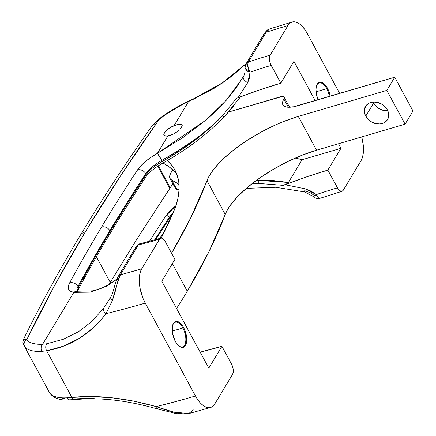 <?xml version="1.0" encoding="UTF-8"?>
<svg xmlns="http://www.w3.org/2000/svg" width="436" height="436" viewBox="0 0 436 436"><rect width="100%" height="100%" fill="white"/><g stroke="black" fill="none" stroke-linecap="round" stroke-linejoin="round"><path stroke-width="0.65" d="M329.376 96.454A12.835 6.175 73.6 0 0 326.717 88.671L327.452 88.181A13.478 6.486 -106.4 0 1 330.216 96.209L328.542 90.475L326.204 86.154L324.842 84.464L322.002 82.366L319.354 82.202L317.31 84.001L316.176 87.489L316.013 89.707L316.525 94.666L318.095 99.773A13.478 6.486 -106.4 0 1 316.71 85.282A13.478 6.486 -106.4 0 1 327.452 88.181L326.717 88.671A12.835 6.175 -106.4 0 1 329.376 96.454M316.1 91.794L326.717 88.671L316.1 91.794M178.94 346.004A12.835 6.175 73.6 0 0 185.534 342.652A12.835 6.175 73.6 0 0 182.853 327.986L183.589 327.501A13.478 6.486 -106.4 0 1 186.363 343.083A13.478 6.486 -106.4 0 1 179.207 346.217A13.478 6.486 -106.4 0 1 175.288 341.306L176.536 343.339L179.321 346.304L182.117 347.454L184.51 346.62L185.436 345.486L186.564 342.004L186.613 337.36L184.679 329.796L182.341 325.469L180.978 323.785L179.561 322.504L176.76 321.354L174.373 322.182L173.446 323.321L172.313 326.804L172.661 333.987L175.288 341.306A13.478 6.486 -106.4 0 1 172.847 324.597A13.478 6.486 -106.4 0 1 183.589 327.501L182.853 327.986A12.835 6.175 -106.4 0 1 182.52 346.876A12.835 6.175 -106.4 0 1 178.94 346.004M172.236 331.109L182.853 327.986L172.236 331.109M23.789 339.045L26.749 339.753A2554.382 905.888 151.6 0 1 85.38 231.75A12.835 10.29 -149 0 0 80.05 235.756A12.835 10.29 31 0 1 85.38 231.75L54.124 286.365L26.749 339.753L29.196 341.928L32.722 343.415L37.245 344.184L42.657 344.217L73.837 292.349L70.518 291.27L68.654 289.259L68.348 286.419L69.618 282.915A2535.127 899.065 151.6 0 1 101.577 226.987A2535.127 899.065 151.6 0 1 137.58 169.866A2535.127 899.065 -28.4 0 0 101.577 226.987A6.42 5.145 31 0 1 109.828 230.677A2528.707 896.787 151.6 0 1 145.738 173.702A6.42 5.009 -146.6 0 0 137.58 169.866L140.877 165.762L145.46 161.489L151.063 157.282L157.385 153.363L167.844 135.972L165.636 136.043L164.236 135.476L163.794 134.337L164.356 132.751L168.165 128.942L174.046 125.65L188.565 101.501L180.771 105.419L165.98 114.39L155.799 121.916L152.753 125.088L151.047 127.307L159.304 119.246L120.461 176.008L85.38 231.75A2554.382 905.888 151.6 0 1 159.304 119.246L158.442 119.41C167.517 112.423 177.588 106.308 188.663 101.076L194.374 98.427L222.491 82.775L246.236 63.514M173.441 134.01L169.893 135.487L173.441 134.01L176.902 131.89L175.212 133.013M178.433 130.702L176.902 131.89L178.433 130.702M181.867 126.789L181.43 127.53M180.133 129.116L182.177 125.939M181.425 124.364L182.221 125.415L181.425 124.364L179.354 124.173L180.531 124.156M182.079 124.919L182.221 125.415M242.187 78.496L236.225 87.669L227.821 98.465L218.223 108.847L207.509 118.815L183.785 137.002L157.385 153.363L167.844 135.972A10.399 3.69 151.6 0 1 163.958 135.122A10.399 3.69 151.6 0 1 174.046 125.65L179.354 124.173L174.046 125.65L188.565 101.501L214.136 88.317L232.192 75.935L246.117 63.711L222.218 83.172L194.091 98.912A5.134 1.319 -114.7 0 1 194.396 98.416A5.134 1.319 65.3 0 0 194.091 98.912L188.565 101.501A5.134 0.752 -115.2 0 1 188.674 101.07A5.134 0.752 64.8 0 0 188.565 101.501A59.045 20.939 151.6 0 0 159.304 119.246A5.134 2.022 52.2 0 0 158.415 119.431M110.248 282.365L108.869 284.67L110.248 282.365L96.421 256.793L110.248 282.365L138.85 236.045L110.248 282.365M170.22 187.736L169.8 188.461L157.756 166.181L169.8 188.461L138.85 236.045L170.22 187.736L158.355 165.794L170.22 187.736L172.836 183.97L170.22 187.736M77.036 291.166A25.67 9.107 151.6 0 1 77.951 286.463A2528.707 896.787 151.6 0 1 109.828 230.677A2528.707 896.787 151.6 0 1 145.738 173.702A25.67 9.107 151.6 0 1 161.587 160.502L162.383 161.413L161.816 160.372L178.428 150.524L194.216 139.885C204.68 132.348 214.054 124.396 222.349 116.025L209.198 128.691L194.527 140.545L178.869 151.401L157.238 164.568L152.644 167.876L148.867 171.234L146.169 174.498L127.655 203.034L110.188 231.336L93.762 259.415L78.382 287.259L77.39 290.147L77.385 291.422M314.639 197.028L316.323 194.587A256.722 91.042 -28.4 0 1 337.442 187.878A7.701 3.706 -106.4 0 0 341.933 191.339A7.701 3.706 -106.4 0 0 343.236 190.265L361.024 160.682L343.236 190.265L342.069 191.295L339.742 190.734L338.156 189.039L327.839 170.116L306.693 176.836L285.019 184.711A256.722 91.042 151.6 0 1 327.839 170.116L337.442 187.878A256.722 91.042 -28.4 0 0 316.323 194.587L310.993 191.104L305.075 188.799L285.019 184.711L283.258 185.36L258.81 183.458L251.746 183.905L258.81 183.458L258.81 180.188L273.677 180.608L288.425 182.455L302.083 159.734A174.825 140.174 -149 0 0 295.33 158.045L302.083 159.734L340.947 148.305L338.489 143.755L340.947 148.305L302.083 159.734L288.425 182.455L256.581 180.248L258.81 180.188L258.81 183.458L283.258 185.36L286.779 183.758L288.425 182.455L286.779 183.758L283.433 185.3M174.907 259.376L165.304 241.615L174.907 259.376L161.794 281.187L208.806 368.126L221.913 346.315A256.722 91.042 151.6 0 1 200.162 352.141L221.913 346.315L231.521 364.076L221.913 346.315L208.806 368.126L161.794 281.187L174.907 259.376M237.653 97.871L236.247 98.416L238.007 97.773L247.692 82.666L249.621 77.608L250.106 72.125A256.722 91.042 151.6 0 1 271.225 65.411L280.828 83.172A256.722 91.042 -28.4 0 0 238.007 97.773L259.687 89.892L280.828 83.172L270.603 64.103L269.721 61.231L269.524 57.127L270.173 55.132L287.956 25.55A487.77 172.983 -28.4 0 0 266.216 32.226L248.253 62.103A264.423 93.778 151.6 0 1 270.173 55.132L287.956 25.55L289.717 23.386L291.848 22.122L294.273 21.8L296.889 22.432L299.603 23.996L302.306 26.433L304.9 29.648L307.276 33.512L339.671 93.424L307.276 33.512A25.67 12.35 -106.4 0 0 292.311 21.98A25.67 12.35 -106.4 0 0 287.956 25.55A487.77 172.983 151.6 0 0 266.216 32.226A5.134 4.115 -149 0 0 264.096 33.801A5.134 4.115 31 0 1 266.216 32.226L269.502 28.994M154.704 239.909L169.282 217.248L169.713 218.044A2528.707 896.787 -28.4 0 0 155.728 239.62A2528.707 896.787 -28.4 0 1 169.713 218.044L169.282 217.248L173.206 212.539L169.282 217.248A2.567 2 -146.8 0 0 165.893 215.755L170.759 210.065L175.942 205.688L165.893 215.755L149.434 241.348L165.893 215.755A2.567 2 33.2 0 1 169.282 217.248L154.698 239.909M172.155 214.975A25.67 9.107 -28.4 0 0 169.713 218.044A6.42 5.009 33.4 0 1 170.231 219.313A6.42 5.009 -146.6 0 0 169.713 218.044A25.67 9.107 -28.4 0 1 172.155 214.975M116.968 280.359L117.834 278.74A5.134 4.115 31 0 1 118.276 276.375A5.134 4.115 31 0 1 120.396 274.8A487.77 172.983 -28.4 0 0 141.722 268.81L159.505 239.222A264.423 93.778 151.6 0 1 138.354 244.918L120.396 274.8L118.227 279.65L114.782 293.292L112.45 300.322A5.134 1.995 -150.2 0 1 110.679 297.205L103.719 308.072L92.089 321.256L78.562 331.698L63.324 339.273L46.919 343.737L42.657 344.217A59.045 20.939 151.6 0 1 26.749 339.753L23.691 338.974L22.999 341.742C22.737 341.851 23.053 343.127 23.958 345.574L49.682 392.956A64.179 22.759 -28.4 0 0 66.981 397.806L71.858 397.409L46.652 350.789L41.861 351.351A64.179 22.759 151.6 0 1 24.569 346.506L23.947 345.557M157.805 408.096A5.134 1.422 -73.5 0 1 156.731 408.777A5.134 1.422 -73.5 0 1 156.224 406.592A513.445 182.09 151.6 0 0 195.464 395.975A25.67 12.35 -106.4 0 0 210.435 407.507A25.67 12.35 -106.4 0 0 214.79 403.943L232.573 374.355L214.79 403.943L213.024 406.101L210.893 407.366L208.473 407.687L205.852 407.055L203.143 405.491L200.435 403.055L197.846 399.845L195.464 395.975L145.232 303.075A513.445 182.09 151.6 0 1 105.992 313.686L100.16 320.863L93.816 327.343L79.679 338.183L63.776 346.08L46.652 350.789L71.858 397.409L90.993 396.575L111.627 397.741L133.596 401.055L156.224 406.592A513.445 182.09 -28.4 0 0 195.464 395.975L145.232 303.075L143.155 298.704L140.223 289.128L139.253 279.672L139.564 275.448L140.397 271.781L141.722 268.81L160.034 238.574L161.402 238.1L162.187 238.29L163.811 239.489L165.304 241.615A7.701 3.706 -106.4 0 0 160.813 238.154A7.701 3.706 -106.4 0 0 159.505 239.222A264.423 93.778 -28.4 0 1 138.354 244.918A5.134 4.115 -149 0 0 136.239 246.498A5.134 4.115 31 0 1 138.354 244.918L139.803 243.811L160.759 238.17M77.058 291.232A25.67 9.107 151.6 0 1 77.951 286.463L78.382 287.259L77.951 286.463A2528.707 896.787 151.6 0 1 109.828 230.677A6.42 5.145 -149 0 0 101.577 226.987A2535.127 899.065 -28.4 0 0 69.618 282.915A6.42 5.276 28.4 0 1 77.951 286.463A6.42 5.276 -151.6 0 0 69.618 282.915A32.09 11.38 -28.4 0 0 73.837 292.349L90.426 292.147L106.907 286.152L116.853 279.22M243.413 76.393L241.86 79.047L226.24 100.291L206.217 119.927L157.385 153.363A32.09 11.38 -28.4 0 0 137.58 169.866A6.42 5.009 33.4 0 1 145.738 173.702L146.169 174.498L145.738 173.702A25.67 9.107 151.6 0 1 161.587 160.502L161.816 160.372C184.82 147.853 204.996 133.073 222.349 116.025L236.247 98.416L238.007 97.773L247.692 82.666L250.106 72.125A256.722 91.042 151.6 0 1 271.225 65.411A7.701 3.706 -106.4 0 1 270.173 55.132A264.423 93.778 -28.4 0 0 248.253 62.103L266.216 32.226L268.647 29.425L269.889 28.88M231.521 364.076L232.65 366.801L233.249 369.712L233.222 372.366L232.573 374.355A7.701 3.706 -106.4 0 0 231.521 364.076M361.695 136.931L363.27 145.199L363.488 149.815L363.177 154.039L362.343 157.712L361.024 160.682A25.67 12.35 -106.4 0 0 361.695 136.931M327.839 170.116L340.947 148.305L327.839 170.116M315.173 100.629L293.94 61.362L280.828 83.172L293.94 61.362L315.173 100.629M246.296 188.374L275.694 187.273L304.731 191.949A6.42 0.54 -75.3 0 1 305.075 188.799A6.42 0.54 104.7 0 0 304.726 191.944A6.42 0.54 -75.3 0 0 305.325 190.892L310.612 192.892L315.244 196.118L315.784 195.671M66.926 399.082L62.408 398.313M75.014 399.649A5.134 3.433 -95.6 0 1 71.858 397.409A5.134 3.433 84.4 0 0 75.014 399.649A5.134 3.433 -95.6 0 0 76.687 398.798L95.053 398.101M167.844 135.972L169.893 135.487L167.844 135.972M46.919 343.737A5.134 3.548 80 0 0 46.652 350.789A5.134 3.548 -100 0 1 46.919 343.737L42.657 344.217L73.837 292.349A6.42 5.423 -81.6 0 1 77.641 291.281A6.42 5.423 98.4 0 0 73.837 292.349L74.006 292.376A6.42 5.396 -82.5 0 1 77.728 291.292A6.42 5.396 97.5 0 0 74.006 292.376M111.921 294.703L110.69 297.183A5.134 1.995 29.8 0 0 112.45 300.322L105.992 313.686A513.445 182.09 -28.4 0 0 145.232 303.075A25.67 12.35 -106.4 0 1 141.722 268.81A487.77 172.983 151.6 0 1 120.396 274.8L138.354 244.918L139.912 243.784M245.354 66.866L245.359 66.861A5.134 2.409 14.3 0 1 245.239 65.907A5.134 2.409 14.3 0 1 247.648 64.566L248.253 62.103A5.134 4.115 -149 0 0 246.138 63.678A5.134 4.115 31 0 1 248.253 62.103L247.648 64.566L247.741 66.425L248.242 68.398L250.106 72.125L247.697 71.188L245.931 69.913M233.489 106.275L224.431 116.603L240.547 96.797L224.366 116.712C206.898 134.517 186.488 149.913 163.14 162.884L163.037 162.759M193.459 409.933L188.586 413.633L172.754 411.851L172.531 412.614L172.754 411.851L156.224 406.592L164.361 409.486L172.754 411.851L179.774 413.47L185.725 414.069L188.396 413.693L210.615 407.458M72.343 399.114A5.134 3.826 -93.3 0 1 70.31 400.019A5.134 3.826 -93.3 0 1 66.981 397.806A64.179 22.759 151.6 0 1 49.682 392.956A5.134 4.796 142.8 0 0 50.091 393.577M50.053 393.534C53.41 397.485 58.113 399.632 64.157 399.97L75.052 399.643C99.185 397.142 126.413 400.188 156.742 408.777A5.134 1.422 106.5 0 1 156.224 406.592C124.941 397.855 96.819 394.798 71.858 397.409L66.981 397.806A5.134 3.826 86.7 0 0 70.31 400.019M156.742 408.777L172.531 412.614L172.602 411.682M263.655 36.166A5.134 4.115 31 0 1 264.102 33.801L246.138 63.678L245.234 65.923L245.07 68.223C245.201 72.082 244.64 74.818 243.392 76.431A6.42 3.297 29.7 0 0 247.692 82.666A6.42 3.297 -150.3 0 1 243.392 76.436L241.92 78.954M110.662 297.227L103.719 308.072A5.134 3.374 36.1 0 0 105.992 313.686L112.45 300.322C115.229 289.847 117.873 281.34 120.396 274.8A5.134 4.115 -149 0 0 118.276 276.375L136.239 246.498C137.46 244.76 138.648 243.866 139.798 243.811M23.958 345.574L24.569 346.506C23.473 343.797 24.198 341.546 26.749 339.753A5.134 4.796 142.8 0 0 24.569 346.506A64.179 22.759 -28.4 0 0 41.861 351.351A5.134 3.826 -93.3 0 1 42.657 344.217A5.134 3.826 86.7 0 0 41.861 351.351L46.652 350.789C70.872 346.364 90.65 333.992 105.992 313.686A5.134 3.374 -143.9 0 1 103.719 308.072M304.731 191.949L314.585 197.17C315.375 198.238 317.027 198.663 319.539 198.435L319.964 198.309C318.563 198.375 317.348 197.132 316.323 194.587L318.024 197.454L318.978 198.178L320.226 198.244M167.827 224.573A6.42 5.009 33.4 0 1 167.261 224.763M315.244 196.118L316.323 194.587L305.075 188.799L285.019 184.711L283.346 185.327M341.988 191.322L319.964 198.309A5.134 4.011 77.9 0 1 319.512 198.44M248.585 69.302L247.648 64.566A5.134 2.409 -165.7 0 0 245.239 65.907M245.065 68.081L250.106 72.125M157.669 153.205L161.816 160.372L157.669 153.205M157.385 153.363A6.42 0.278 60.7 0 1 161.587 160.502A6.42 0.278 -119.3 0 0 157.385 153.363M135.792 248.863A5.134 4.115 31 0 1 136.239 246.493M236.247 98.416L222.349 116.025A2.567 0.921 43.5 0 0 224.36 116.717A2.567 0.921 43.5 0 0 224.431 116.603A2.567 0.921 -136.5 0 1 224.36 116.717A2.567 0.921 -136.5 0 1 222.349 116.025C205.285 133.547 185.3 148.676 162.383 161.413L163.14 162.884L162.383 161.413C154.796 165.68 149.395 170.04 146.169 174.498A2.567 2.006 33.6 0 1 146.196 176.482A2.567 2.006 33.6 0 1 145.052 177.223M146.196 176.482A2.567 2.006 -146.4 0 0 146.169 174.498C120.799 212.719 98.204 250.302 78.382 287.259A2.567 2.109 28.2 0 1 78.458 289.155A2.567 2.109 -151.8 0 0 78.382 287.259L77.368 291.237M172.738 324.918A12.835 6.175 -106.4 0 1 175.277 322.248A12.835 6.175 -106.4 0 1 182.853 327.986A12.835 6.175 73.6 0 0 172.738 324.918M316.601 85.603A12.835 6.175 -106.4 0 1 319.141 82.933A12.835 6.175 -106.4 0 1 326.717 88.671A12.835 6.175 73.6 0 0 316.601 85.603M387.931 110.815L383.184 110.379L378.633 108.346L376.65 106.815L373.641 103.016L365.739 116.161A12.835 10.29 31 0 1 365.532 106.373A12.835 10.29 31 0 1 376.306 102.133A12.835 10.29 31 0 1 387.326 109.812L386.007 107.812L382.339 104.482L377.783 102.444L373.042 102.013L368.829 103.256L365.788 105.975L364.382 109.763L364.376 111.883L364.828 114.041L367.058 118.161L370.725 121.491L375.282 123.53L380.023 123.96L384.236 122.723L387.277 120.004L388.204 118.211L388.689 114.096L387.326 109.812A12.835 10.29 31 0 1 387.533 119.6A12.835 10.29 31 0 1 376.759 123.84A12.835 10.29 31 0 1 365.739 116.161L373.641 103.016A12.835 10.29 -149 0 0 387.817 110.82M225.232 214.458L206.964 180.673A1026.889 364.174 151.6 0 1 171.566 253.191L190.554 218.218L208.822 176.651L211.438 172.384L218.828 163.331L223.515 158.65L234.606 149.243L247.544 140.141L261.731 131.765L276.511 124.505L283.912 121.399L298.3 116.417L386.83 90.383L394.738 77.232L293.51 106.793L286.904 107.12L284.615 106.449L283.127 105.245L282.501 103.555L282.757 101.452L284.299 97.642L283.662 96.776L282.076 96.541L228.677 111.998L279.776 96.972A7.701 2.73 151.6 0 1 284.179 97.25A7.701 2.73 151.6 0 1 283.885 99.01L288.338 107.251L283.885 99.01A25.67 9.107 151.6 0 0 282.893 104.869A25.67 9.107 151.6 0 0 297.57 105.806L394.738 77.232L413.001 111.017L405.099 124.162L413.001 111.017L394.738 77.232L386.83 90.383L405.099 124.162L316.569 150.202L405.099 124.162L386.83 90.383L298.3 116.417L316.569 150.202A77.014 27.315 -28.4 0 0 225.232 214.458L227.091 210.435L229.707 206.168L237.097 197.116L247.065 187.72L259.148 178.411L272.789 169.62L287.357 161.756L302.181 155.183L316.569 150.202L298.3 116.417A77.014 27.315 151.6 0 0 206.964 180.673L225.232 214.458A1026.889 364.174 -28.4 0 1 187.289 291.248L208.822 252.003L225.232 214.458M172.351 263.622L187.289 291.248L172.351 263.622M172.988 169.947L171.032 172.634L169.909 175.07L169.653 177.174L170.274 178.858L171.746 180.063L176.199 188.298L179.038 189.834A256.722 91.042 -28.4 0 0 176.199 188.298L171.746 180.063A25.67 9.107 151.6 0 1 170.045 178.493A25.67 9.107 151.6 0 1 171.032 172.634A25.67 9.107 151.6 0 1 172.939 170.007M170.045 178.493L175.065 187.785A25.67 9.107 -28.4 0 0 179.027 190.025M171.746 180.063A256.722 91.042 151.6 0 1 179 184.532L171.746 180.063M175.392 207.34L161.249 238.094A1001.214 355.073 151.6 0 0 175.392 207.34L177.872 198.505L179.016 190.221L178.815 182.537L177.267 175.495L174.389 169.135L170.187 163.5L167.146 160.562A256.722 91.042 151.6 0 1 174.983 170.193A256.722 91.042 151.6 0 1 175.392 207.34M176.553 308.481A1026.889 364.174 -28.4 0 0 187.289 291.248A1026.889 364.174 -28.4 0 1 176.553 308.481M176.912 174.471A256.722 91.042 -28.4 0 0 162.911 163.015L169.146 166.846L174.64 171.735M373.641 103.016L373.151 102.002A12.835 10.29 -149 0 0 373.641 103.016M175.305 188.161L176.793 189.36L179.082 190.036M171.353 134.964A10.268 3.641 151.6 0 1 169.942 135.438L169.942 135.438A10.268 3.641 151.6 0 1 164.072 135.062A10.268 3.641 151.6 0 1 167.146 129.797A10.268 3.641 151.6 0 1 176.264 124.919A10.268 3.641 151.6 0 1 182.139 125.296A10.268 3.641 151.6 0 1 182.221 125.492M171.686 134.838L166.879 136.01L164.759 135.694L163.914 134.539L164.018 133.694L166.334 130.511L170.934 127.214L176.264 124.919L180.531 124.391L182.041 125.143L182.292 125.819M23.691 338.974C40.177 305.238 58.974 270.81 80.088 235.691C101.446 200.168 125.099 164.04 151.047 127.307L158.442 119.41M264.096 33.801C266.445 30.607 268.276 28.994 269.584 28.961L292.131 22.034M172.531 412.614C175.91 413.862 181.202 414.216 188.401 413.693M118.276 276.375C114.946 281.645 113.687 292.414 110.679 297.205M159.696 238.481L165.429 229.63M320.237 198.244L319.539 198.435M116.968 278.953L108.531 284.866L100.585 288.627L92.912 290.812L76.894 291.232M163.14 162.884C154.84 167.658 149.188 172.193 146.185 176.493C120.821 214.675 98.247 252.231 78.453 289.166L77.663 291.286M289.586 107.251L284.179 97.25M164.078 135.073L164.345 135.569"/></g></svg>
